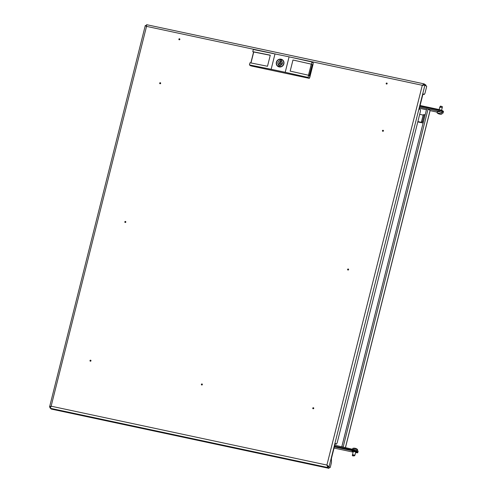 <?xml version="1.0" encoding="UTF-8"?>
<svg xmlns="http://www.w3.org/2000/svg" width="493" height="493" viewBox="0 0 493 493"><rect width="100%" height="100%" fill="white"/><g stroke="black" fill="none" stroke-linecap="round" stroke-linejoin="round"><path stroke-width="0.74" d="M125.012 221.875L125.561 221.998L125.012 221.875M124.828 221.856A0.53 0.505 125.2 0 1 125.456 221.456A0.53 0.505 125.2 0 1 125.82 222.072A0.53 0.505 125.2 0 1 125.197 222.472A0.53 0.505 125.2 0 1 124.828 221.856M347.787 269.431L348.335 269.548L347.787 269.431M348.594 269.622A0.53 0.505 125.2 0 1 347.972 270.028A0.53 0.505 125.2 0 1 347.602 269.412A0.53 0.505 125.2 0 1 348.231 269.005A0.53 0.505 125.2 0 1 348.594 269.622M160.41 83.268L159.861 83.144L160.41 83.268M159.677 83.126A0.53 0.505 125.2 0 1 160.299 82.725A0.53 0.505 125.2 0 1 160.669 83.342A0.53 0.505 125.2 0 1 160.046 83.742A0.53 0.505 125.2 0 1 159.677 83.126M383.184 130.818L382.636 130.7L383.184 130.818M383.443 130.892A0.53 0.505 125.2 0 1 382.821 131.298A0.53 0.505 125.2 0 1 382.451 130.682A0.53 0.505 125.2 0 1 383.073 130.275A0.53 0.505 125.2 0 1 383.443 130.892M90.164 360.605L90.718 360.728L90.164 360.605M89.985 360.586A0.53 0.505 125.2 0 1 90.607 360.186A0.53 0.505 125.2 0 1 90.977 360.802A0.53 0.505 125.2 0 1 90.355 361.203A0.53 0.505 125.2 0 1 89.985 360.586M201.551 384.386L202.105 384.503L201.551 384.386M202.364 384.577A0.53 0.505 125.2 0 1 201.736 384.984A0.53 0.505 125.2 0 1 201.372 384.367A0.53 0.505 125.2 0 1 201.994 383.961A0.53 0.505 125.2 0 1 202.364 384.577M312.938 408.161L313.493 408.278L312.938 408.161M313.751 408.352A0.53 0.505 125.2 0 1 313.123 408.759A0.53 0.505 125.2 0 1 312.759 408.142A0.53 0.505 125.2 0 1 313.382 407.736A0.53 0.505 125.2 0 1 313.751 408.352M179.6 39.317L179.051 39.2L179.6 39.317M179.859 39.391A0.53 0.505 125.2 0 1 179.236 39.797A0.53 0.505 125.2 0 1 178.867 39.181A0.53 0.505 125.2 0 1 179.495 38.774A0.53 0.505 125.2 0 1 179.859 39.391M386.9 83.57L386.346 83.453L386.9 83.57M386.167 83.428A0.53 0.505 125.2 0 1 386.789 83.027A0.53 0.505 125.2 0 1 387.159 83.644A0.53 0.505 125.2 0 1 386.537 84.044A0.53 0.505 125.2 0 1 386.167 83.428M50.52 407.31L49.534 407.076L50.403 407.693M146.778 26.61L146.52 25.79M146.446 25.642L146.618 24.65L146.52 26.425L145.281 25.544L49.534 407.076L51.136 406.189L50.255 408.284L51.408 409.098L328.985 468.35L329.232 467.382L327.161 465.232L328.122 466.544L330.211 467.555L331.475 462.526L331.432 459.02A1.504 0.438 102 0 1 331.579 457.917L334.883 444.766A1.504 0.438 102 0 1 335.579 443.564A1.504 0.438 102 0 1 335.628 443.589L336.392 444.125L337.144 442.948L420.412 111.449L420.393 109.729L419.623 109.187A1.504 0.438 102 0 1 419.605 107.468L422.692 95.161A1.504 0.438 102 0 1 423.388 93.966A1.504 0.438 102 0 1 423.444 93.984L423.339 93.966M423.444 93.984L424.208 94.527L424.954 93.35L426.704 86.386L424.917 85.123L423.308 85.234M328.122 466.544L330.211 467.555M424.208 94.527L423.08 94.194M336.392 444.125L335.265 443.792M328.079 466.575L327.833 467.537L328.985 468.35M50.261 408.272L50.606 407.261M50.255 408.284L327.833 467.537L326.902 465.053L329.059 466.748L424.917 85.123L422.291 85.295L424.196 83.921L425.983 85.184L425.835 85.776M422.55 85.474L424.023 84.938M423.851 84.851L424.054 83.872L146.612 24.681M51.389 406.368L50.483 407.058M146.255 25.79L145.392 25.457M273.424 53.515L146.353 26.332M279.932 63.782A0.752 0.715 -54.8 0 0 280.548 62.445A0.752 0.715 -54.8 0 0 279.463 62.771A0.752 0.715 -54.8 0 0 279.932 63.782M279.685 63.671L280.831 64.484A0.752 0.715 -54.8 0 0 281.922 64.158A0.752 0.715 -54.8 0 0 281.7 63.258L280.548 62.445M279.235 66.555A3.63 3.451 -54.8 0 0 279.962 66.629L280.277 65.359A2.354 2.237 -54.8 0 0 281.361 61.058L281.682 59.789A3.63 3.451 -54.8 0 0 280.27 59.487L279.95 60.762A2.354 2.237 -54.8 0 0 278.872 65.058L278.551 66.333A3.63 3.451 -54.8 0 0 279.235 66.555M277.836 66.358A4.006 3.808 125.2 0 1 281.133 59.24C277.214 58.156 274.422 64.244 277.867 66.376M279.149 66.919A4.006 3.808 125.2 0 1 276.622 61.533A4.006 3.808 125.2 0 1 282.427 59.782A4.006 3.808 125.2 0 1 279.149 66.919M281.152 59.246A4.006 3.808 125.2 0 1 282.458 59.807M313.049 63.597A1.152 1.097 125.2 0 1 313.08 64.269L309.807 77.296A1.152 1.097 125.2 0 1 309.456 77.888M308.673 78.202A1.152 1.097 125.2 0 1 308.452 78.177L252.169 66.167A1.152 1.097 125.2 0 1 251.96 66.093M281.552 60.3A3.63 3.451 -54.8 0 0 281.423 60.3L281.102 61.57A2.354 2.237 -54.8 0 0 279.802 65.711M278.872 65.058L280.024 65.871L279.833 66.629M250.98 62.956L253.735 51.987L270.25 55.296M290.18 71.109L292.965 60.01L290.167 71.109L308.612 75.269L308.063 77.444L285.213 72.28L289.089 56.843L311.946 62.001L311.397 64.17L312.168 64.712L309.376 75.811L308.612 75.269M308.476 75.238L311.262 64.145L292.965 60.01L311.397 64.17M309.253 75.725L312.168 64.712M311.262 64.145L312.026 64.682M311.946 62.001L313.221 62.901L309.345 78.344L250.721 65.828L249.44 64.928L249.988 62.759L267.496 66.265L270.287 55.167L252.773 51.66L253.673 52.227M309.345 78.344L308.063 77.444M250.845 62.931L253.538 52.196M289.089 56.843L253.316 49.485L252.773 51.66M275.02 53.836L271.144 69.279L285.213 72.28M271.144 69.279L249.44 64.928M281.102 61.57L279.95 60.762M281.423 60.3L280.27 59.487M341.834 446.695L426.704 108.694L341.797 446.707L343.091 446.985M426.704 108.694L428.09 109.015L430.149 110.5L345.501 447.496M426.433 109.773L419.469 108.281M420.098 105.502L439.288 109.594L439.109 110.321L419.913 106.223L439.109 110.321L442.092 111.27L443.306 112.127L443.065 113.094L438.862 111.289L439.109 110.321L442.092 111.27L441.851 112.238M419.672 107.191L426.704 108.688M427.998 108.965L438.862 111.289M437.223 112.164L430.112 110.642M442.159 113.07L443.065 113.094M334.772 445.21L356.944 450.257L358.158 451.113L357.733 452.802L355.57 452.654M356.944 450.257L356.704 451.224L334.525 446.171L353.715 450.269L353.962 449.308M334.346 446.898L353.536 450.996L353.715 450.269L356.704 451.224L357.918 452.081L356.704 451.224L356.519 451.945L357.733 452.802M417.867 121.574L421.429 122.338A10.02 1.177 -165.9 0 1 421.367 122.147L423.185 114.906A10.02 1.177 -165.9 0 1 424.251 114.653L425.157 114.844M419.685 114.339L423.142 115.079M423.339 122.085L422.433 121.894L424.251 114.653M423.099 123.04L417.781 121.907M422.433 121.894A10.02 1.177 -165.9 0 0 421.367 122.147M353.641 455.908L352.409 455.76L353.641 455.908M354.171 455.501L354.726 455.569C355.206 454.589 355.065 454.484 354.307 455.273L353.703 455.433L353.401 454.669L352.624 455.07M352.612 449.018L352.84 448.334L354.559 448.538L357.591 449.524L357.388 450.571M356.353 448.704L356.285 448.655A5.103 4.936 77.2 0 0 355.928 448.507L355.823 448.47A5.103 1.479 102 0 0 355.712 448.445L355.471 448.377A5.103 3.457 -69.6 0 0 355.213 448.297L355.077 448.266A5.103 4.936 77.2 0 0 354.695 448.211L354.516 448.192A5.103 1.479 -78 0 1 354.529 448.192A5.103 1.479 -78 0 1 354.584 448.199M354.695 448.211L354.516 448.192A5.146 5.146 0 0 0 352.84 448.334M354.578 455.809L354.726 455.569C355.206 454.589 355.065 454.484 354.307 455.273L353.82 455.963M355.928 448.507L355.823 448.47A5.146 5.146 0 0 1 357.591 449.524M440.218 106.457L440.459 106.106L442.184 106.568L442.264 107.043M440.397 107.104C439.633 107.887 439.491 107.788 439.972 106.802L440.403 106.519L440.662 107.252L442.283 107.449M440.428 114.117L440.385 114.136A5.103 3.457 110.4 0 1 440.107 114.154L440.07 114.16A5.103 1.479 102 0 0 440.175 114.185A5.103 1.479 102 0 0 440.181 114.185L440.002 114.16A5.103 4.936 -102.8 0 1 439.627 114.111L439.485 114.08A5.103 3.457 110.4 0 1 439.232 114L438.986 113.932A5.103 1.479 -78 0 1 438.875 113.908L438.77 113.871A5.103 4.936 -102.8 0 1 438.419 113.717L438.351 113.673A5.103 3.457 -69.6 0 0 438.604 113.754L438.641 113.741A5.103 1.479 -78 0 1 438.554 113.624L438.733 113.649A5.103 4.936 77.2 0 0 439.084 113.797L439.226 113.828A5.103 3.457 -69.6 0 0 439.51 113.809L439.75 113.883A5.103 1.479 102 0 0 439.836 114L439.941 114.037A5.103 4.936 77.2 0 0 440.323 114.093L440.397 114.105M440.033 114.056L440.181 114.185A5.146 5.146 0 0 0 441.857 114.043L442.233 112.786L439.164 111.726L437.371 111.566L437.112 112.848A5.146 5.146 0 0 0 438.869 113.908L438.819 113.686M441.931 113.994L437.069 112.774M439.972 106.802L440.403 106.519M353.536 450.996L356.519 451.945M353.124 452.13L334.051 448.063M353.204 451.791L352.076 451.317L354.88 451.767L356.877 452.457L355.65 452.34M439.288 109.594L442.276 110.549L443.49 111.406L443.306 112.127L442.092 111.27L442.276 110.549M50.471 407.28L50.576 406.861M146.52 26.425L51.136 406.189L326.902 465.053L422.291 85.295L290.771 57.219M281.022 59.437A3.759 3.568 125.2 0 1 283.635 63.813A3.759 3.568 125.2 0 1 279.204 66.678A3.759 3.568 125.2 0 1 276.598 62.309A3.759 3.568 125.2 0 1 281.022 59.437M345.427 447.484L430.087 110.426M343.19 447.003L428.09 109.015M353.549 455.057L353.573 455.896M352.421 454.922L352.452 455.76M440.526 106.87L440.637 106.137M442.073 107.308L442.184 106.568M355.798 452.001L355.712 452.352M282.489 59.826L281.139 59.24M355.003 454.928L355.743 451.982M352.403 454.99L353.296 451.428M352.409 455.76L352.347 455.347M439.701 107.443L439.164 109.569M442.301 107.382L441.562 110.321M440.459 106.106L440.126 106.55M442.295 106.611L442.35 107.024"/></g></svg>
